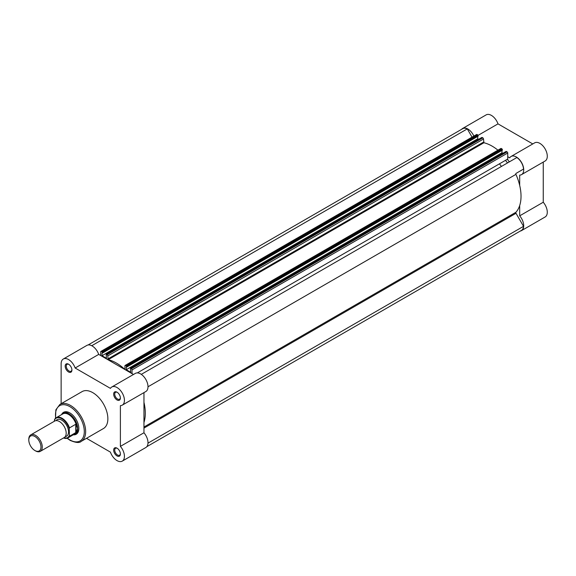 <?xml version="1.0" encoding="UTF-8"?>
<svg xmlns="http://www.w3.org/2000/svg" width="576" height="576" viewBox="0 0 576 576"><rect width="100%" height="100%" fill="white"/><g stroke="black" fill="none" stroke-linecap="round" stroke-linejoin="round"><path stroke-width="0.86" d="M117.029 455.94A4.759 2.75 60 0 1 113.659 450.108A4.759 2.75 60 0 1 117.029 448.164L117.029 448.164A4.759 2.75 60 0 1 120.391 453.996A4.759 2.75 60 0 1 117.029 455.94M117.31 448.344A3.996 2.311 -120 0 0 115.567 448.279A3.996 2.311 -120 0 0 114.948 451.483A3.996 2.311 -120 0 0 117.562 455.011A3.996 2.311 -120 0 0 119.563 455.206A3.996 2.311 -120 0 0 120.377 453.665M68.544 371.966A4.759 2.75 60 0 1 65.174 366.142A4.759 2.75 60 0 1 68.544 364.198L68.544 364.198A4.759 2.75 60 0 1 71.914 370.022A4.759 2.75 60 0 1 68.544 371.966M68.825 364.37A3.996 2.311 -120 0 0 67.082 364.306A3.996 2.311 -120 0 0 66.47 367.51A3.996 2.311 -120 0 0 69.084 371.038A3.996 2.311 -120 0 0 71.086 371.232A3.996 2.311 -120 0 0 71.899 369.691M117.029 399.96A4.759 2.75 60 0 1 113.659 394.128A4.759 2.75 60 0 1 117.029 392.184L117.029 392.184A4.759 2.75 60 0 1 120.391 398.016A4.759 2.75 60 0 1 117.029 399.96M117.31 392.364A3.996 2.311 -120 0 0 115.567 392.299A3.996 2.311 -120 0 0 114.948 395.503A3.996 2.311 -120 0 0 117.562 399.024A3.996 2.311 -120 0 0 119.563 399.226A3.996 2.311 -120 0 0 120.377 397.685M61.596 414.605A12.665 7.315 60 0 1 69.89 412.942L69.89 412.942A12.665 7.315 60 0 1 78.847 428.458A12.665 7.315 60 0 1 73.26 434.808M70.164 413.107A11.902 6.869 -120 0 0 64.476 412.668L63.266 413.366A11.902 6.869 -120 0 0 62.201 414.252M86.508 438.322L110.426 452.131A10.476 6.048 -120 0 0 117.029 460.606A10.476 6.048 -120 0 0 122.263 461.124A10.476 6.048 -120 0 0 120.391 446.378L120.391 405.634A10.476 6.048 -120 0 0 122.263 405.144A10.476 6.048 -120 0 0 122.263 393.048A10.476 6.048 -120 0 0 111.787 387A10.476 6.048 -120 0 0 110.426 388.375L75.139 368.006A10.476 6.048 -120 0 0 63.31 359.014A10.476 6.048 -120 0 0 61.135 363.809L61.135 403.711M81.23 441.367L103.45 428.537A21.334 12.312 -120 0 0 106.718 411.451A21.334 12.312 -120 0 0 92.786 392.652A21.334 12.312 -120 0 0 82.123 391.594L59.897 404.424A21.334 12.312 60 0 1 70.567 405.482A21.334 12.312 60 0 1 84.499 424.274A21.334 12.312 60 0 1 81.23 441.367C79.51 443.146 75.794 442.807 70.092 440.359L67.075 438.264M63.31 359.014L86.875 345.406A10.476 6.048 -120 0 1 98.712 354.398L133.481 374.472M122.263 405.144L145.829 391.536A10.476 6.048 -120 0 0 145.829 379.44A10.476 6.048 -120 0 0 135.353 373.392L111.787 387M143.957 392.616L143.957 432.77L120.391 446.378M122.263 461.124L145.829 447.516A10.476 6.048 -120 0 0 143.957 432.77M73.865 434.462A11.902 6.869 -120 0 0 75.168 433.98L76.385 433.282A11.902 6.869 -120 0 0 78.84 428.141M98.712 354.398L75.139 368.006M40.291 451.368L64.217 437.558A9.526 5.501 -120 0 0 66.19 433.195A9.526 5.501 -120 0 0 62.028 423.612A9.526 5.501 -120 0 0 54.691 421.063L30.773 434.873A9.526 5.501 60 0 1 38.11 437.429A9.526 5.501 60 0 1 42.264 447.012A9.526 5.501 60 0 1 40.291 451.368A9.526 5.501 60 0 1 35.532 450.9L34.877 450.518A8.597 4.961 -120 0 0 40.954 447.012A8.597 4.961 -120 0 0 34.877 436.486A8.597 4.961 -120 0 0 28.8 439.992A8.597 4.961 -120 0 0 34.877 450.518M28.8 439.992L28.8 439.236A9.526 5.501 60 0 1 30.773 434.873M65.246 436.622A9.526 5.501 -120 0 0 68.544 431.834A9.526 5.501 -120 0 0 63.59 421.481A9.526 5.501 -120 0 0 56.023 420.638M75.168 433.98A11.902 6.869 -120 0 0 77.638 428.537L75.982 432.468L69.487 436.262A11.664 6.732 60 0 1 67.91 437.897A11.664 6.732 60 0 1 63.475 437.983M54.403 420.25L54.677 419.328A11.664 6.732 60 0 1 56.246 417.694A11.664 6.732 60 0 1 69.487 427.882L69.221 428.803A11.282 6.516 -120 0 0 61.812 418.738A11.282 6.516 -120 0 0 54.403 420.25L54.403 421.229M69.221 428.803L69.487 436.262M69.487 427.882L75.751 424.267L76.198 424.584A11.664 6.732 -120 0 0 62.798 413.914L56.246 417.694L54.677 419.328M76.198 424.584L77.638 428.537A11.902 6.869 -120 0 0 72.439 416.556A11.902 6.869 -120 0 0 63.266 413.366M75.982 424.246L75.982 432.468M75.751 424.267L75.751 432.648M63.374 438.041L67.91 437.897L74.462 434.117A11.664 6.732 -120 0 0 76.198 432.173M141.3 374.364L516.866 157.529A10.238 5.911 -120 0 1 523.534 169.07L516.01 173.419A0.95 0.547 60 0 0 515.815 173.851A0.95 0.547 60 0 0 515.93 174.362A40.946 23.638 -120 0 1 515.93 212.256A0.95 0.547 60 0 0 515.815 212.63A0.95 0.547 60 0 0 516.01 213.293L523.534 226.325L147.989 443.146M125.611 365.458A0.95 0.547 -120 0 0 125.136 365.414L500.861 148.486A0.95 0.547 60 0 1 501.336 148.536L125.611 365.458L126.302 365.854L502.027 148.932L502.366 149.515L126.641 366.437L126.302 365.854M501.336 148.536L502.027 148.932M146.822 446.674L521.438 230.393A10.238 5.911 -120 0 0 523.534 226.325M88.106 344.966L462.715 128.686A10.238 5.911 -120 0 1 467.287 128.902L91.742 345.722M467.287 128.902L472.039 137.138M100.894 351.418L476.618 134.496A0.95 0.547 60 0 1 477.094 134.539L101.369 351.461A0.95 0.547 -120 0 0 100.894 351.418A0.95 0.547 -120 0 0 100.699 351.85L100.699 355.543M101.369 351.461L102.06 351.864L477.785 134.935L478.123 135.518L102.398 352.447L102.06 351.864M477.094 134.539L477.785 134.935M478.62 139.313L477.734 138.794L102.01 355.723L102.01 352.879L102.398 353.102L478.123 136.181L478.123 135.518M102.398 353.102L102.398 352.447M477.734 138.794L477.734 136.404M481.788 137.642L106.164 354.348L106.452 358.286L102.01 355.723M482.126 137.448L482.818 137.844A0.95 0.547 60 0 1 483.494 139.01L107.77 355.932A0.95 0.547 -120 0 0 107.093 354.766L482.818 137.844M106.402 354.37L107.093 354.766M501.977 150.401L501.977 152.791L126.252 369.713L126.252 366.876L126.641 367.099L502.366 150.178L502.366 149.515M126.641 367.099L126.641 366.437M126.252 369.713L130.694 372.283L130.406 368.338L131.335 368.762L507.06 151.841A0.95 0.547 60 0 1 507.73 153.007L507.73 159.048L137.318 372.902M501.977 152.791L502.862 153.302M506.03 151.632L507.06 151.841M507.73 153.007L132.005 369.929L132.005 373.622M510.019 161.482A1.908 1.102 60 0 1 508.558 160.956A1.908 1.102 60 0 1 507.73 159.048M497.93 150.178A40.946 23.638 -120 0 0 483.926 142.754L483.494 139.01M143.957 422.474A40.946 23.638 -120 0 0 143.957 402.322M132.005 369.929A0.95 0.547 -120 0 0 131.335 368.762M125.136 365.414A0.95 0.547 -120 0 0 124.934 365.846L124.934 368.964L124.502 369.086A40.946 23.638 -120 0 0 108.202 359.676L107.77 355.932M461.606 129.326A10.476 6.048 60 0 1 462.6 128.484A10.476 6.048 60 0 1 467.834 129.002A10.476 6.048 60 0 1 473.868 136.08M462.6 128.484L486.166 114.876A10.476 6.048 60 0 1 491.4 115.394A10.476 6.048 60 0 1 498.002 123.869L532.778 143.942M507.73 156.701L509.717 157.846A10.476 6.048 60 0 1 511.078 156.47A10.476 6.048 60 0 1 516.319 156.989A10.476 6.048 60 0 1 523.159 166.219A10.476 6.048 60 0 1 521.554 174.614A10.476 6.048 60 0 1 519.682 175.104L519.682 185.4M511.078 156.47L534.643 142.862A10.476 6.048 60 0 1 539.885 143.381A10.476 6.048 60 0 1 546.725 152.611A10.476 6.048 60 0 1 545.119 161.006L521.554 174.614M499.45 163.836A38.088 21.989 60 0 1 501.437 166.435M505.505 160.337A38.088 21.989 60 0 1 507.492 162.943M519.682 205.553L519.682 215.849A10.476 6.048 60 0 1 521.554 230.594A10.476 6.048 60 0 1 520.322 231.034M519.682 215.849L543.247 202.241A10.476 6.048 60 0 1 545.119 216.986L521.554 230.594M543.247 202.241L543.247 162.086M478.094 135.36L498.002 123.869M67.327 438.178A20.376 11.765 -120 0 0 69.89 439.927A20.376 11.765 -120 0 0 84.298 431.604A20.376 11.765 -120 0 0 69.89 406.649A20.376 11.765 -120 0 0 55.714 418.061M63.547 437.947A11.282 6.516 -120 0 0 69.221 435.65M143.957 427.018L515.93 212.256M143.957 428.098L516.01 213.293M506.369 151.438L130.644 368.366M124.502 369.086L124.934 368.842M107.77 359.05L483.494 142.128M108.202 359.676L483.926 142.754M147.996 386.784L515.93 174.362M55.505 418.234L55.865 409.824L59.897 404.424M481.889 137.419L106.164 354.348M506.131 151.416L130.406 368.338"/></g></svg>
